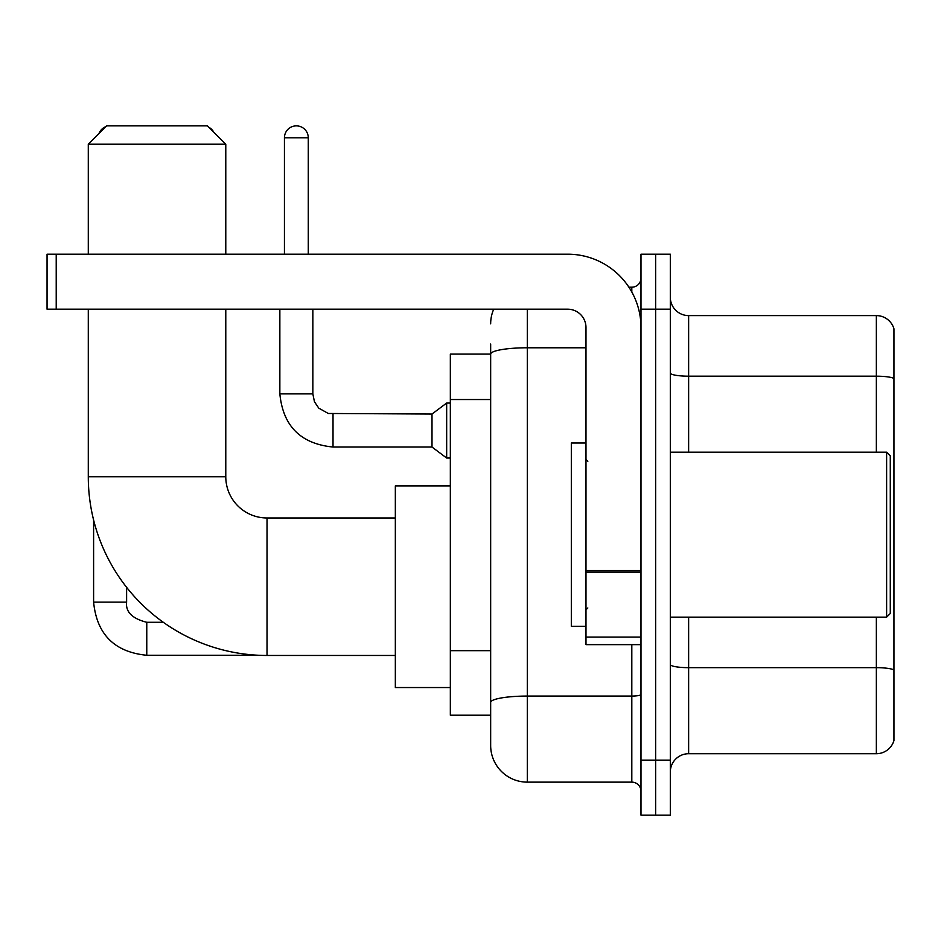<?xml version="1.0" encoding="UTF-8"?>
<svg xmlns="http://www.w3.org/2000/svg" width="941" height="941" viewBox="0 0 941 941"><rect width="100%" height="100%" fill="white"/><g stroke="black" fill="none" stroke-linecap="round" stroke-linejoin="round"><path stroke-width="1.41" d="M527.325 309.189L527.325 782.136A36.664 36.664 0 0 1 490.661 745.472L490.661 344.018L490.661 354.098L450.339 354.098L450.339 715.219L490.661 715.219M640.986 760.128L640.986 815.129L655.642 815.129L655.642 760.128L655.642 815.129L670.31 815.129L670.31 760.128L655.642 760.128L655.642 309.189L655.642 760.128L640.986 760.128L640.986 309.189L655.642 309.189L655.642 254.188L655.642 309.189L670.31 309.189L670.31 760.128M670.31 309.189L670.31 254.188L640.986 254.188L640.986 309.189M527.325 782.136L631.811 782.136L631.811 644.644M628.894 287.193L631.811 287.193A9.163 9.163 0 0 0 640.986 278.018M490.661 745.472L490.661 708.808M585.984 347.782L527.325 347.782A36.664 6.364 180 0 0 490.661 354.145L490.661 344.018M640.986 791.299A9.163 9.163 0 0 0 631.811 782.136M490.661 323.845A36.664 36.664 0 0 1 493.719 309.189M670.31 772.043A18.326 18.326 0 0 1 688.636 753.717L876.353 753.717L876.353 617.155M893.95 328.797A18.326 18.326 0 0 0 876.353 315.6A18.326 18.326 0 0 1 893.95 328.797L893.95 740.52A18.326 18.326 0 0 1 876.353 753.717M893.95 330.267L893.95 378.482A18.326 3.188 180 0 0 876.353 376.188L876.353 315.6L688.636 315.6A18.326 18.326 0 0 1 670.31 297.274A18.326 18.326 0 0 0 688.636 315.6L688.636 452.174M395.338 655.465L267.021 655.465A178.731 178.731 0 0 1 88.289 476.734L88.289 309.189M267.021 655.465L267.021 517.973A41.239 41.239 0 0 1 225.781 476.734L225.781 309.189M106.627 125.871L207.443 125.871L225.781 144.208L88.289 144.208L106.627 125.871M225.781 254.188L225.781 144.208M88.289 254.188L88.289 144.208M450.339 485.897L395.338 485.897L395.338 687.542L450.339 687.542M105.827 126.67A11.915 11.915 0 0 0 98.993 133.516M93.606 519.997L93.606 602.122L126.612 602.122L126.612 587.313M208.867 127.294A11.915 11.915 0 0 1 213.736 132.163M284.441 254.188L284.441 137.786A11.915 11.915 0 0 1 296.356 125.871A11.915 11.915 0 0 1 308.272 137.786L308.272 254.188M333.02 447.034C300.767 443.846 283.041 426.132 279.853 393.879C283.041 426.132 300.767 443.846 333.02 447.034C300.767 443.846 283.041 426.132 279.853 393.879C283.041 426.132 300.767 443.846 333.02 447.034C300.767 443.846 283.041 426.132 279.853 393.879C283.041 426.132 300.767 443.846 333.02 447.034C300.767 443.846 283.041 426.132 279.853 393.879C283.041 426.132 300.767 443.846 333.02 447.034C300.767 443.846 283.041 426.132 279.853 393.879C283.041 426.132 300.767 443.846 333.02 447.034C300.767 443.846 283.041 426.132 279.853 393.879C283.041 426.132 300.767 443.846 333.02 447.034C300.767 443.846 283.041 426.132 279.853 393.879C283.041 426.132 300.767 443.846 333.02 447.034C300.767 443.846 283.041 426.132 279.853 393.879C283.041 426.132 300.767 443.846 333.02 447.034C300.767 443.846 283.041 426.132 279.853 393.879L312.847 393.879L314.447 401.748L318.764 408.135L328.291 413.475L432.001 414.04L432.001 447.034L333.02 447.034L333.02 414.075M432.001 414.04L446.669 403.042L446.669 458.032L450.339 458.032M640.986 644.644L585.984 644.644L585.984 570.517L640.986 570.517M640.986 327.515A73.327 73.327 0 0 0 567.658 254.188L56.213 254.188L56.213 309.189L567.658 309.189A18.326 18.326 0 0 1 585.984 327.515L585.984 570.517M56.213 309.189L47.05 309.189L47.05 254.188L56.213 254.188M886.622 452.174L890.28 455.832L890.28 613.485L886.622 617.155L886.622 452.174L670.31 452.174M585.984 442.999L571.316 442.999L571.316 626.318L585.984 626.318M490.661 399.537L450.339 399.537M490.661 650.678L450.339 650.678M640.986 694.482A9.163 1.588 0 0 1 631.811 696.069L527.325 696.069A36.664 6.364 180 0 0 490.661 702.433M631.811 292.016L631.811 287.193M893.95 669.957A18.326 3.188 180 0 0 876.353 667.663L688.636 667.663L688.636 753.717M876.353 452.174L876.353 376.188L688.636 376.188A18.326 3.188 0 0 1 670.31 373.012M688.636 617.155L688.636 667.663A18.326 3.188 0 0 1 670.31 664.475M88.289 476.734L225.781 476.734M163.299 622.283L146.772 622.283C132.222 618.613 125.494 611.897 126.612 602.122C125.494 611.897 132.222 618.613 146.772 622.283C132.222 618.613 125.494 611.897 126.612 602.122C125.494 611.897 132.222 618.613 146.772 622.283C132.222 618.613 125.494 611.897 126.612 602.122C125.494 611.897 132.222 618.613 146.772 622.283C132.222 618.613 125.494 611.897 126.612 602.122C125.494 611.897 132.222 618.613 146.772 622.283L146.772 655.277C114.52 652.089 96.794 634.375 93.606 602.122C96.794 634.375 114.52 652.089 146.772 655.277C114.52 652.089 96.794 634.375 93.606 602.122C96.794 634.375 114.52 652.089 146.772 655.277C114.52 652.089 96.794 634.375 93.606 602.122C96.794 634.375 114.52 652.089 146.772 655.277C114.52 652.089 96.794 634.375 93.606 602.122C96.794 634.375 114.52 652.089 146.772 655.277L258.928 655.277M312.847 393.879L312.847 309.189M284.441 137.786L308.272 137.786M640.986 572.116L585.984 572.116M585.984 637.069L640.986 637.069M395.338 517.973L267.021 517.973M432.001 447.034L446.669 458.032M279.853 393.879L279.853 309.189M446.669 403.042L450.339 403.042M670.31 617.155L886.622 617.155M587.819 461.337L585.984 459.502M587.819 607.98L585.984 609.815"/></g></svg>
